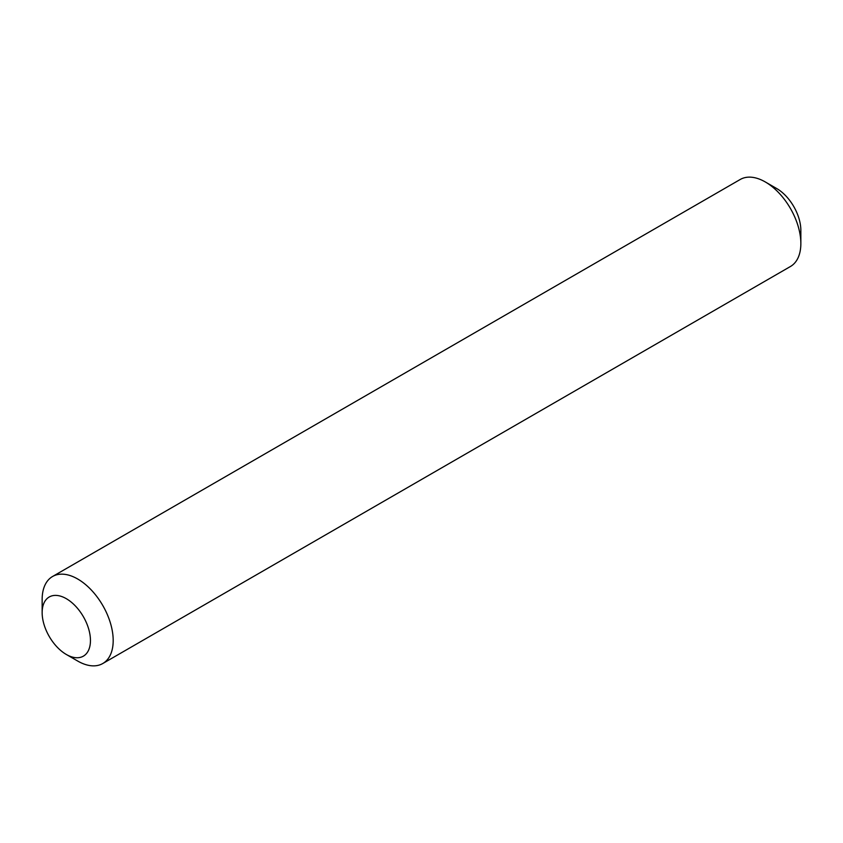 <?xml version="1.0" encoding="UTF-8"?>
<svg xmlns="http://www.w3.org/2000/svg" width="843" height="843" viewBox="0 0 843 843"><rect width="100%" height="100%" fill="white"/><g stroke="black" fill="none" stroke-linecap="round" stroke-linejoin="round"><path stroke-width="1.26" d="M77.672 661.028L66.302 654.463A34.163 19.726 -120 0 0 90.454 640.511A34.163 19.726 -120 0 0 66.302 598.678A34.163 19.726 -120 0 0 42.15 612.629A34.163 19.726 -120 0 0 66.302 654.463L77.672 661.028A50.232 28.999 60 0 0 102.783 663.515L790.449 266.493A50.232 28.999 -120 0 0 800.85 243.501A50.232 28.999 -120 0 0 765.328 181.972L765.328 181.972A50.232 28.999 -120 0 0 740.217 179.485L52.551 576.507A50.232 28.999 60 0 1 77.672 578.993A50.232 28.999 60 0 1 110.486 623.262A50.232 28.999 60 0 1 102.783 663.515M776.698 188.537L765.328 181.972L776.698 188.537A34.163 19.726 60 0 1 800.85 230.371L800.85 243.501M42.15 612.629L42.15 599.499A50.232 28.999 60 0 1 52.551 576.507"/></g></svg>
